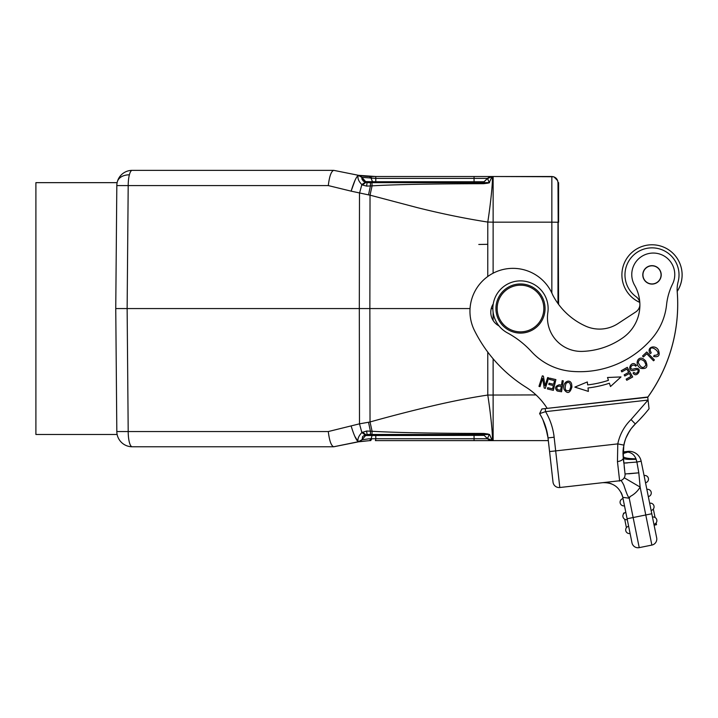 <?xml version="1.0" encoding="UTF-8"?>
<svg xmlns="http://www.w3.org/2000/svg" width="718" height="718" viewBox="0 0 718 718"><rect width="100%" height="100%" fill="white"/><g stroke="black" fill="none" stroke-linecap="round" stroke-linejoin="round"><path stroke-width="1.08" d="M365.938 182.363L361.899 177.337L365.65 181.609A3.069 3.069 0 0 0 367.957 182.65A3.069 3.069 0 0 1 367.787 182.641L365.938 182.363L362.473 185.011L361.854 184.589C358.56 181.232 357.349 178.154 358.228 175.354L367.912 176.448M476.797 434.48L371.942 434.48L489.245 434.48L487.531 438.527L492.072 440.322C493.284 439.362 490.941 415.309 487.782 395.062C473.709 397.144 457.896 400.15 440.331 404.081C418.163 409.116 394.729 415.076 370.03 421.96L369.86 308.56L359.314 308.56L359.494 193.295L361.854 184.589L365.327 182.094C362.626 180.774 361.495 179.222 361.944 177.427L362.258 177.741M358.372 175.282L333.798 170.363L358.318 175.273L361.899 177.337A6.453 6.453 0 0 0 358.318 175.273A6.453 6.453 0 0 1 361.899 177.337L375.783 178.396L375.783 176.511L358.542 175.318L370.587 176.511L371.906 178.396M486.032 179.886L487.522 178.396L489.245 182.65L483.429 182.632L484.174 181.753A3.069 3.069 0 0 1 482.981 182.489A3.069 3.069 0 0 0 484.174 181.753A3.069 3.069 0 0 1 482.002 182.65L367.957 182.65L365.65 181.609L375.783 181.753L375.783 182.65L451.155 182.65M487.531 178.602L492.081 176.511L474.06 176.511L474.06 181.753L375.783 181.753L375.783 178.396L487.522 178.396A6.453 6.453 0 0 1 492.072 176.511A6.453 6.453 0 0 0 487.522 178.396L492.081 176.511L370.587 176.511M489.245 182.65L492.081 176.511L551.846 176.511C555.57 176.87 557.617 178.917 557.985 182.65L558.595 182.65L557.985 182.65L557.68 180.748M486.759 182.56L487.962 183.135L489.55 182.695M484.156 183.628L483.223 183.691L483.124 182.65L484.156 183.628L487.962 183.135M483.223 183.691C432.487 183.781 395.438 184.499 372.077 185.845L370.03 195.161L417.373 207.646C441.776 213.749 465.237 218.55 487.782 222.068C490.941 201.821 493.284 177.759 492.072 176.799M487.764 276.511L487.782 222.068L493.131 222.167L493.131 176.502L492.081 176.511L531.32 176.511M490.358 177.032L490.906 176.906M369.393 176.493L371.125 178.387L372.875 182.65L367.957 182.65A3.069 3.069 0 0 1 367.787 182.641M362.24 178.611L363.434 181.277M483.124 182.65L482.002 182.65A3.069 3.069 -93.9 0 1 482.002 182.65L481.993 182.65A3.069 3.069 -93.9 0 1 482.002 182.65L484.174 181.753A3.069 3.069 -93.9 0 1 482.972 182.489A3.069 3.069 0 0 0 484.174 181.753A3.069 3.069 0 0 1 482.981 182.489L484.174 181.753A3.069 3.069 -93.9 0 1 482.972 182.489M361.998 177.445L363.155 178.764M367.024 182.507A3.069 3.069 0 0 1 366.386 182.219A3.069 3.069 0 0 0 367.024 182.507A3.069 3.069 0 0 1 366.386 182.219A3.069 3.069 0 0 0 367.024 182.507A3.069 3.069 0 0 1 366.386 182.219A3.069 3.069 0 0 0 367.024 182.507M367.284 182.65L370.452 182.65L367.284 182.65M476.528 182.65L397.736 182.65M371.942 182.65L372.077 185.845L370.407 185.926L368.514 194.874L351.129 191.15L355.06 180.2M328.305 185.576L328.297 185.585C329.4 176.341 331.195 171.27 333.69 170.363L132.175 170.363A15.356 3.976 90 0 0 129.375 174.815A15.356 3.976 90 0 0 128.199 185.585L116.819 185.585C117.178 181.672 117.178 181.672 116.819 185.585C117.178 181.672 117.178 181.672 116.819 185.585L115.751 308.56L116.819 185.585A15.356 15.356 0 0 1 132.175 170.363M361.944 177.427L358.228 175.354C356.236 176.933 353.866 182.201 351.129 191.15L328.297 185.585L128.199 185.585L127.131 308.56L359.314 308.56L359.494 423.835L361.854 432.541C358.515 436.158 357.313 439.236 358.228 441.767L333.69 446.767L358.461 441.83M366.736 186.124A6.453 0.485 -90 0 1 367.167 182.65L370.47 182.65L370.407 185.926L366.736 186.124L362.473 185.011M483.474 182.273L487.522 178.396L484.174 181.753L474.06 181.753L474.06 182.65L476.671 182.65L372.875 182.65M368.514 194.874L370.03 195.161L369.86 308.56L470.048 308.56M491.238 308.56L492.853 308.56M551.846 293.007L551.846 222.167L493.131 222.167L493.113 273.199M487.764 352.071L487.782 395.062L536.032 394.927M558.595 304.396L557.985 182.65C557.617 178.917 555.57 176.87 551.846 176.511L551.846 222.167L557.985 222.23L557.985 303.552M558.595 222.23L558.595 182.65L557.985 182.65M478.789 244.47L487.773 244.308L478.789 244.47M117.124 182.65L35.9 182.65L35.9 434.48L117.124 434.48L117.007 433.816M116.379 380.737L116.819 431.545C117.178 435.458 117.178 435.458 116.819 431.545L116.379 380.737M116.81 429.956L115.751 308.56L116.819 431.545L128.199 431.545A15.356 3.976 90 0 0 129.375 442.315A15.356 3.976 90 0 0 132.175 446.767A15.356 15.356 0 0 1 117.321 435.287A15.356 15.356 0 0 0 132.175 446.767L333.69 446.767C331.195 445.851 329.4 440.78 328.297 431.545L359.494 423.835L368.514 422.256L370.407 431.204L366.736 431.006L361.854 432.541L365.327 435.036L365.938 434.767L362.473 432.119M117.321 435.287A15.356 15.356 0 0 1 116.819 431.545L116.819 431.545M115.751 308.56L127.131 308.56L128.199 431.545L328.297 431.545M486.786 434.569L483.124 434.48L483.223 433.439C432.685 433.349 395.636 432.631 372.086 431.276L370.03 421.96L368.514 422.256M367.589 434.498A3.069 3.069 0 0 0 367.401 434.525A3.069 3.069 0 0 1 367.589 434.498A3.069 3.069 0 0 0 367.401 434.525A3.069 3.069 0 0 1 367.643 434.498L367.176 434.48A6.453 0.485 -90 0 1 366.736 431.006M372.086 431.276L370.407 431.204L370.47 434.48L371.942 434.48L370.3 434.48L371.942 434.48L372.086 431.276M483.124 434.48L482.002 434.48A3.069 3.069 93.1 0 1 482.02 434.48A3.069 3.069 0 0 1 484.174 435.377A3.069 3.069 0 0 0 483.133 434.695A3.069 3.069 93.1 0 1 484.174 435.377L483.429 434.489L484.156 433.493L483.223 433.439M487.71 434.48L487.962 433.995L484.156 433.493M487.962 433.995L489.245 434.48M492.072 440.322L489.55 434.435M482.46 434.516L483.124 434.695A3.069 3.069 0 0 1 484.174 435.377L474.06 435.377L484.174 435.377A3.069 3.069 0 0 0 482.828 434.596A3.069 3.069 0 0 1 484.174 435.377L487.522 438.734L474.06 438.734L474.06 440.619L493.131 440.619L493.122 358.794M623.062 497.377L629.228 498.22L629.937 496.623C629.444 500.006 627.424 496.21 623.87 485.224C619.813 477.219 620.774 482.002 618.763 480.863L559.807 487.513L555.678 450.895L549.575 451.577L553.013 482.101L548.337 440.619L491.785 440.619A6.453 6.453 42.6 0 1 487.522 438.734L485.565 436.777M484.829 440.619L375.361 440.619M487.531 438.527L486.05 437.253L487.522 438.734L492.081 440.619L477.344 440.619M493.167 440.619L531.32 440.619M351.129 425.971C353.812 434.803 356.173 440.062 358.228 441.767L358.372 441.848M354.764 436.257L358.21 441.767M360.831 440.762L358.336 441.857A6.453 6.453 0 0 0 361.899 439.793L365.65 435.521L367.957 434.48A3.069 3.069 0 0 0 365.65 435.521L365.938 434.767L365.336 435.027C361.046 436.876 363.209 436.804 361.944 439.703L361.899 439.793A6.453 6.453 0 0 1 358.318 441.857L358.318 441.857A6.453 6.453 0 0 0 361.899 439.793L358.228 441.767L361.899 439.793L364.726 436.571M370.874 440.538L360.553 441.444M358.767 441.767L369.644 440.628L358.542 441.812L362.069 439.757L368.774 438.833L371.125 438.743L369.644 440.628L370.587 440.619L371.906 438.734L371.125 438.743L371.924 435.952M492.01 429.804L491.318 422.229M484.103 435.314L482.029 434.48M474.06 434.722L474.06 438.734L375.783 438.734L375.783 434.48L476.572 434.48M365.65 435.521L474.06 435.377L474.06 434.48L477.192 434.48M367.176 434.48L371.673 434.48M479.705 434.48L474.042 434.48M484.174 435.377L487.522 438.734A6.453 6.453 0 0 0 492.072 440.619A6.453 6.453 0 0 1 492.018 440.619M375.613 440.619L375.783 438.734L371.906 438.734M678.339 260.311A30.093 30.093 0 0 1 677.191 291.427A30.093 30.093 0 0 0 677.209 291.4A159.692 159.692 0 0 1 647.753 397.278L547.17 408.371A67.564 67.564 0 0 0 525.881 387.146A141.267 141.267 0 0 1 474.49 330.567A42.999 42.999 0 0 1 508.138 268.622A42.999 42.999 0 0 1 552.725 294.999A68.973 68.973 0 0 0 585.628 326.116A33.782 33.782 0 0 0 618.01 323.567L635.78 311.926A9.217 9.217 0 0 0 639.891 305.195M558.595 407.079L647.726 397.027L647.833 398.041M639.765 302.404A30.093 30.093 0 0 1 625.692 289.489M648.273 401.927L647.95 399.055M638.58 420.685L635.358 423.934A167.68 167.68 0 0 0 649.045 408.784L648.471 403.651M648.201 401.317L649.045 408.713M648.722 405.903L648.587 404.665M622.398 399.881L541.866 408.973L539.604 413.64L545.572 411.638L648.058 400.07L647.726 397.027M643.947 414.869L639.819 419.393M493.876 440.619L548.337 440.619L551.227 466.224L548.031 437.908L545.5 426.286M627.927 452.089L627.738 451.416L623 451.945L627.738 451.416A12.287 12.287 0 0 1 641.156 461.18L651.791 513.756L641.156 461.18L636.884 462.051L635.968 458.802C634.461 454.997 631.741 452.753 627.819 452.08L622.973 453.623M630.853 429.14L627.604 434.39M625.369 439.524L623.897 444.693M623.368 447.655L623.071 456.244C623.7 457.887 627.999 458.739 635.968 458.802L636.66 460.965M623 451.945L623.161 449.432M549.575 451.577L547.735 435.673M545.303 425.702L542.889 419.698A58.346 58.346 0 0 0 539.604 413.64A58.346 58.346 0 0 1 548.031 437.908L554.134 437.217L555.678 450.895L617.785 443.886L617.453 461.566A6.139 2.926 -6.4 0 0 623.233 457.976L623.807 445.115L617.785 443.886A47.298 47.298 0 0 1 631.032 419.563L648.058 400.07M539.658 413.622L540.457 413.344M541.139 413.11L542.7 412.59M544.495 411.988L545.5 411.656M493.23 303.965A15.356 15.356 0 0 0 498.983 325.882M672.551 284.059A21.495 21.495 0 0 0 650.696 253.212A21.495 21.495 0 0 1 672.551 284.059A61.425 61.425 0 0 0 666.564 304.782A61.425 61.425 0 0 1 652.438 337.945A94.956 94.956 0 0 1 571.16 371.305A61.425 61.425 0 0 1 531.5 351.649A92.128 92.128 0 0 0 507.366 332.847A27.643 27.643 0 0 1 517.193 281.079A27.643 27.643 0 0 1 547.825 312.617A33.782 33.782 0 0 0 582.397 351.389A74.69 74.69 0 0 0 623.089 337.631A39.921 39.921 0 0 0 634.613 285.243A21.495 21.495 0 0 1 650.696 253.212M639.819 302.727A9.217 9.217 0 0 0 636.139 296.758A27.024 27.024 0 0 1 648.973 248.024A27.024 27.024 0 0 1 678.133 281.752A30.712 30.712 0 0 0 677.155 291.014A159.692 159.692 0 0 1 647.744 397.207M609.403 383.232L610.497 386.526L620.989 376.932L607.509 377.506L608.442 380.325A103.5 103.5 0 0 1 587.656 384.902L587.315 381.958L574.84 387.11L588.401 391.4L588.006 387.953A106.569 106.569 0 0 0 609.403 383.232M626.787 380.28L632.693 376.977L627.299 367.329L621.205 370.739L621.833 371.879L626.859 369.07L628.69 372.355L624.166 374.886L624.804 376.017L629.327 373.486L630.978 376.447L626.15 379.14L626.787 380.28M654.412 359.942L646.756 351.973L642.529 356.02L643.436 356.963L646.765 353.768L653.524 360.795L654.412 359.942M650.14 353.588L651.244 352.906L650.311 350.779C649.162 342.423 665.218 355.123 654.179 355.329L653.622 356.469C658.765 357.465 660.336 355.302 658.325 349.971C655.274 344.425 646.029 347.009 650.14 353.588M558.398 391.247L561.557 391.75L563.28 380.827L562.176 380.657L561.476 385.099L559.331 384.758C555.247 386.042 554.52 388.106 557.15 390.951L558.398 391.247M571.923 386.975L571.654 384.184C570.209 377.955 561.799 382.084 564.115 389.479C567.408 394.182 570.002 393.347 571.923 386.975M645.482 360.669L643.328 358.865C637.835 355.464 633.904 364.789 640.914 368.37C646.828 369.276 648.354 366.71 645.482 360.669M634.515 368.702L632.836 369.187C631.05 369.169 630.449 368.289 631.032 366.557C632.576 364.762 634.12 364.645 635.654 366.216L636.552 365.462L635.017 364.107C630.628 361.262 626.814 371.009 632.962 370.623L635.071 370.048C640.968 367.724 637.108 375.999 633.976 372.364L633.052 373.109C637.045 379.176 643.858 366.315 634.515 368.702M553.354 390.368L555.894 379.607L549.755 378.153L549.458 379.418L554.511 380.621L553.641 384.283L549.09 383.206L548.794 384.462L553.345 385.539L552.564 388.842L547.699 387.684L547.403 388.959L553.354 390.368M545.016 385.808L543.436 376.178L542.35 375.828L538.967 386.356L539.99 386.679L542.646 378.413L544.217 388.034L545.312 388.384L548.687 377.856L547.672 377.533L545.016 385.808M649.045 408.784L648.489 403.785M639.756 302.368A30.093 30.093 0 0 1 650.05 244.847A30.093 30.093 0 0 1 677.191 291.355M650.903 265.732A9.217 9.217 0 0 0 642.852 275.981A9.217 9.217 0 0 0 653.102 284.023A9.217 9.217 0 0 0 661.152 273.782A9.217 9.217 0 0 0 650.903 265.732M650.948 265.723A9.217 9.217 0 0 1 661.152 273.8A9.217 9.217 0 0 1 653.102 284.023M656.387 282.802A9.056 9.056 0 0 1 644.073 279.266A9.056 9.056 0 0 1 647.618 266.952A9.056 9.056 0 0 1 659.932 270.489A9.056 9.056 0 0 1 656.387 282.802M496.084 311.28A24.565 24.565 0 0 1 517.741 284.113A24.565 24.565 0 0 1 544.908 305.769A24.565 24.565 0 0 1 523.251 332.937A24.565 24.565 0 0 1 496.084 311.28M543.688 305.904A23.344 23.344 0 0 1 523.108 331.716A23.344 23.344 0 0 1 497.305 311.136A23.344 23.344 0 0 1 517.875 285.333A23.344 23.344 0 0 1 543.688 305.904M631.032 419.563L635.331 423.952L639.056 420.201M639.846 419.366L643.992 414.816M631.58 428.17L635.331 423.952A41.15 41.15 0 0 0 623.807 445.115A41.15 41.15 0 0 1 635.331 423.952L632.63 426.869M630.368 429.822L629.74 430.746M628.474 432.792L626.931 435.754M624.669 441.66L623.242 448.66M627.819 452.08L622.973 452.816M622.973 453.462L627.137 452.08L622.991 452.169M618.763 480.863L619.625 480.764A6.139 6.139 0 0 0 623.736 478.484M626.563 516.045L622.775 497.332A18.426 18.426 0 0 0 621.061 492.467M611.583 483.887A18.426 18.426 0 0 0 607.204 482.729M602.653 482.675C613.136 482.379 619.84 487.262 622.775 497.332C619.84 487.262 613.136 482.379 602.653 482.675A18.426 18.426 0 0 0 602.653 482.675L603.38 482.595M626.805 497.888L623.978 497.502M605.516 482.352L608.927 481.966M622.973 453.722L625.037 473.97L638.814 472.821L640.133 487.082L624.229 477.766A6.139 6.139 0 0 1 619.625 480.764L559.807 487.513A6.139 6.139 0 0 1 553.013 482.101A6.139 6.139 0 0 0 559.807 487.513M553.847 434.65L554.134 437.217A64.494 64.494 0 0 0 545.572 411.638L545.222 408.587M623.412 459.547L623.233 457.976C623.906 459.242 628.205 459.673 636.139 459.26M623.233 457.976L623.807 463.056L636.884 462.051L638.814 472.821L628.672 473.808M624.624 470.335L624.211 466.691M656.153 522.884L656.521 524.705L654.107 525.199L656.665 537.836L651.791 513.756L633.132 517.534L629.228 498.22M652.465 517.068A3.689 3.689 0 0 1 656.808 519.949A3.689 3.689 0 0 0 652.465 517.068A3.689 3.689 -6.4 0 1 656.862 520.272A3.689 3.689 -6.4 0 1 653.927 524.293L653.192 520.649M649.664 503.219A3.689 3.689 0 0 1 654.008 506.1A3.689 3.689 0 0 0 649.664 503.219L651.127 510.444L649.664 503.219A3.689 3.689 -6.4 0 1 654.053 506.423A3.689 3.689 -6.4 0 1 651.127 510.444M646.864 489.38L648.327 496.605L646.864 489.38A3.689 3.689 -6.4 0 1 651.253 492.575A3.689 3.689 -6.4 0 1 648.327 496.605M644.064 475.531L645.527 482.756L644.064 475.531A3.689 3.689 -6.4 0 1 648.453 478.726A3.689 3.689 -6.4 0 1 645.527 482.756M631.984 542.835A6.139 6.139 0 0 0 639.226 547.637A6.139 6.139 0 0 1 631.984 542.835L627.11 518.755L633.132 517.534L639.226 547.637L651.863 545.079A6.139 6.139 0 0 0 656.665 537.836A6.139 6.139 0 0 1 651.863 545.079L639.226 547.637A6.139 6.139 0 0 1 631.984 542.835L629.551 530.79M625.899 512.733L628.636 526.276A3.689 3.689 22.3 0 0 625.701 530.306L625.701 530.306A3.689 3.689 22.3 0 1 628.636 526.276M624.741 476.662L625.028 475.397L624.741 476.662M619.625 480.764A6.139 6.139 0 0 0 625.037 473.97A6.139 6.139 0 0 1 619.625 480.764L617.453 461.566M624.454 513.02L623.484 513.217L623.61 513.837M624.705 519.222L626.41 527.685M623.484 513.217L625.818 512.356M625.755 530.62A3.689 3.689 122.5 0 1 625.701 530.306A3.689 3.689 122.5 0 0 629.363 533.573A3.689 3.689 122.3 0 1 625.755 530.62M630.099 533.501A3.689 3.689 122.3 0 1 629.363 533.573A3.689 3.689 122.3 0 0 630.099 533.501M622.901 516.457A3.689 3.689 8.3 0 1 625.836 512.428A3.689 3.689 8.3 0 0 622.901 516.457A3.689 3.689 128 0 0 622.955 516.772A3.689 3.689 128 0 1 622.901 516.457M626.563 519.724A3.689 3.689 128.2 0 1 622.955 516.772A3.689 3.689 128.2 0 0 627.299 519.653A3.689 3.689 128.2 0 1 626.563 519.724M620.101 502.609A3.689 3.689 8.2 0 1 623.036 498.588A3.689 3.689 8.2 0 0 620.101 502.609A3.689 3.689 128.4 0 0 620.155 502.932A3.689 3.689 128.4 0 1 620.101 502.609M623.762 505.885A3.689 3.689 128.2 0 1 620.155 502.932A3.689 3.689 128.2 0 0 624.498 505.813A3.689 3.689 128.2 0 1 623.762 505.885M653.344 509.044L655.058 517.499M623.807 463.056L627.406 462.939M623.538 460.741L623.601 461.288M626.06 459.152L627.182 459.278M631.804 459.421L636.085 459.269M588.006 387.953L588.401 391.4M587.315 381.958L587.656 384.902M560.65 390.287L557.5 389.686C555.983 386.849 557.24 385.745 561.27 386.383L560.65 390.287M566.062 383.358C568.791 381.357 570.361 382.532 570.774 386.858L569.652 390.35C565.416 391.678 564.222 389.353 566.062 383.358M638.23 362.491C639.056 358.991 641.138 358.65 644.477 361.459L645.994 364.816C643.49 368.98 640.896 368.199 638.23 362.491M362.069 177.373L358.542 175.318L360.05 175.596M474.06 176.511L375.783 176.511M493.104 304.163L493.104 304.818M493.104 312.222L493.104 320.416M129.375 174.815A15.356 10.537 -165.4 0 0 117.321 181.842M372.875 434.48L372.086 435.377M539.604 413.64L541.866 408.973M629.937 496.623A24.565 24.565 0 0 0 640.133 487.082L651.863 545.079M358.435 175.291L361.001 176.493M361.971 175.901L362.787 176.009M363.236 176.063L363.99 176.152M364.6 176.215L365.884 176.323M366.503 176.368L369.644 176.502M356.819 174.968L360.966 176.466M366.656 182.354L367.347 182.587M336.993 171.001L358.542 175.318M493.131 176.511L553.515 176.736M553.946 176.879L557.653 180.649M557.715 180.855L557.985 182.605M371.96 434.48L397.682 434.48L371.96 434.48M333.798 446.767L358.542 441.812L333.798 446.767M478.224 440.619L485.494 440.619M361.899 439.793L363.155 438.366M547.251 432.918L542.889 419.698M639.909 419.303L641.793 417.275M642.736 416.234L644.225 414.555M629.444 431.204L625.925 438.043M625.62 438.842L625.423 439.371M371.673 182.65L367.957 182.65"/></g></svg>
